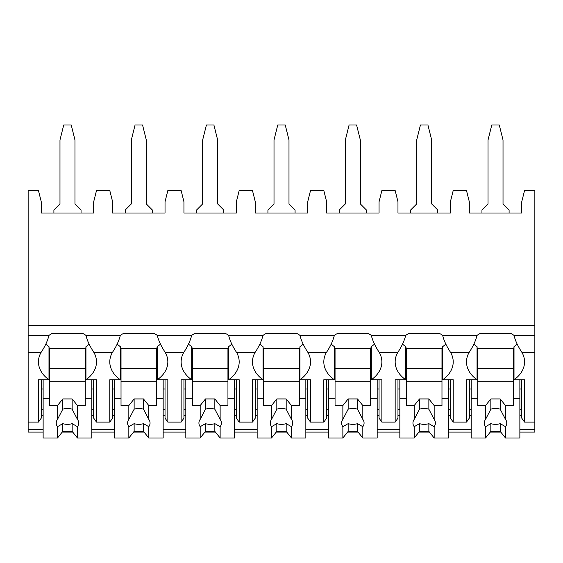 <?xml version="1.0" encoding="UTF-8"?>
<svg xmlns="http://www.w3.org/2000/svg" width="563" height="563" viewBox="0 0 563 563"><rect width="100%" height="100%" fill="white"/><g stroke="black" fill="none" stroke-linecap="round" stroke-linejoin="round"><path stroke-width="0.84" d="M28.15 325.456L534.85 325.456L534.85 190.54L524.554 190.54L521.739 201.772L521.739 213.011L469.31 213.011L469.31 201.772L466.502 190.54L453.208 190.54L450.4 201.772L450.4 213.011L397.971 213.011L397.971 201.772L395.163 190.54L381.869 190.54L379.061 201.772L379.061 213.011L326.624 213.011L326.624 201.772L323.816 190.54L310.523 190.54L307.715 201.772L307.715 213.011L255.285 213.011L255.285 201.772L252.477 190.54L239.184 190.54L236.376 201.772L236.376 213.011L183.939 213.011L183.939 201.772L181.131 190.54L167.837 190.54L165.029 201.772L165.029 213.011L112.6 213.011L112.6 201.772L109.792 190.54L96.498 190.54L93.69 201.772L93.69 213.011L41.261 213.011L41.261 201.772L38.446 190.54L28.15 190.54L28.15 432.088L43.133 432.088M534.85 325.456L534.85 432.088L519.867 432.088M62.219 432.088L72.726 432.088M91.818 432.088L114.472 432.088M133.565 432.088L144.065 432.088M163.157 432.088L185.818 432.088M204.904 432.088L215.411 432.088M234.504 432.088L257.157 432.088M276.25 432.088L286.75 432.088M305.843 432.088L328.496 432.088M347.589 432.088L358.096 432.088M377.182 432.088L399.843 432.088M418.935 432.088L429.435 432.088M448.528 432.088L471.182 432.088M490.274 432.088L500.781 432.088M93.69 415.487L91.818 415.487M43.133 415.487L41.261 415.487M165.029 415.487L163.157 415.487M114.472 415.487L112.6 415.487M236.376 415.487L234.504 415.487M185.818 415.487L183.939 415.487M307.715 415.487L305.843 415.487M257.157 415.487L255.285 415.487M379.061 415.487L377.182 415.487M328.496 415.487L326.624 415.487M450.4 415.487L448.528 415.487M399.843 415.487L397.971 415.487M521.739 415.487L519.867 415.487M471.182 415.487L469.31 415.487M93.69 409.533L91.818 409.533M43.133 409.533L41.261 409.533M41.261 389.012L43.133 389.012M91.818 389.012L93.69 389.012M28.15 422.109L38.446 422.109L41.261 418.14L41.261 379.743M28.15 335.386L48.988 335.386A35.575 25.159 180 0 1 52.19 333.402L82.754 333.402A35.575 25.159 180 0 1 85.956 335.386L120.334 335.386A35.575 25.159 180 0 1 123.529 333.402L154.1 333.402A35.575 25.159 180 0 1 157.295 335.386L191.673 335.386A35.575 25.159 180 0 1 194.875 333.402L225.439 333.402A35.575 25.159 180 0 1 228.641 335.386L263.02 335.386A35.575 25.159 180 0 1 266.215 333.402L296.785 333.402A35.575 25.159 180 0 1 299.98 335.386L334.359 335.386A35.575 25.159 180 0 1 337.561 333.402L368.125 333.402A35.575 25.159 180 0 1 371.327 335.386L405.705 335.386A35.575 25.159 180 0 1 408.9 333.402L439.471 333.402A35.575 25.159 180 0 1 442.666 335.386L477.044 335.386A35.575 25.159 180 0 1 480.246 333.402L510.81 333.402A35.575 25.159 180 0 1 514.012 335.386C515.187 340.481 517.869 346.224 522.049 352.6A35.575 25.159 180 0 1 524.554 361.868A35.575 25.159 180 0 1 514.012 379.743L524.554 379.743L524.554 422.109L521.739 418.14L521.739 379.743M524.554 422.109L534.85 422.109M442.666 335.386C443.848 340.481 446.522 346.224 450.71 352.6A35.575 25.159 180 0 1 453.208 361.868A35.575 25.159 180 0 1 442.666 379.743L453.208 379.743L453.208 422.109L450.4 418.14L450.4 379.743M453.208 422.109L466.502 422.109L466.502 379.743L477.044 379.743L477.044 346.639A35.575 25.159 180 0 1 473.849 344.077M469.31 379.743L469.31 418.14L466.502 422.109M371.327 335.386C372.502 340.481 375.183 346.224 379.363 352.6A35.575 25.159 180 0 1 381.869 361.868A35.575 25.159 180 0 1 371.327 379.743L381.869 379.743L381.869 422.109L379.061 418.14L379.061 379.743M381.869 422.109L395.163 422.109L395.163 379.743L405.705 379.743L405.705 346.639A35.575 25.159 180 0 1 402.51 344.077M397.971 379.743L397.971 418.14L395.163 422.109M299.98 335.386C301.163 340.481 303.844 346.224 308.024 352.6A35.575 25.159 180 0 1 310.523 361.868A35.575 25.159 180 0 1 299.98 379.743L310.523 379.743L310.523 422.109L307.715 418.14L307.715 379.743M310.523 422.109L323.816 422.109L323.816 379.743L334.359 379.743L334.359 346.639A35.575 25.159 180 0 1 331.171 344.077M326.624 379.743L326.624 418.14L323.816 422.109M228.641 335.386C229.817 340.481 232.498 346.224 236.678 352.6A35.575 25.159 180 0 1 239.184 361.868A35.575 25.159 180 0 1 228.641 379.743L239.184 379.743L239.184 422.109L236.376 418.14L236.376 379.743M239.184 422.109L252.477 422.109L252.477 379.743L263.02 379.743L263.02 346.639A35.575 25.159 180 0 1 259.825 344.077M255.285 379.743L255.285 418.14L252.477 422.109M157.295 335.386C158.477 340.481 161.159 346.224 165.339 352.6A35.575 25.159 180 0 1 167.837 361.868A35.575 25.159 180 0 1 157.295 379.743L167.837 379.743L167.837 422.109L165.029 418.14L165.029 379.743M167.837 422.109L181.131 422.109L181.131 379.743L191.673 379.743L191.673 346.639A35.575 25.159 180 0 1 188.485 344.077M183.939 379.743L183.939 418.14L181.131 422.109M85.956 335.386C87.131 340.481 89.813 346.224 93.993 352.6A35.575 25.159 180 0 1 96.498 361.868A35.575 25.159 180 0 1 85.956 379.743L96.498 379.743L96.498 422.109L93.69 418.14L93.69 379.743M96.498 422.109L109.792 422.109L109.792 379.743L120.334 379.743L120.334 346.639A35.575 25.159 180 0 1 117.139 344.077M112.6 379.743L112.6 418.14L109.792 422.109M521.739 409.533L519.867 409.533M471.182 409.533L469.31 409.533M469.31 389.012L471.182 389.012M519.867 389.012L521.739 389.012M450.71 352.6L469.007 352.6A35.575 25.159 180 0 0 466.502 361.868A35.575 25.159 180 0 0 477.044 379.743M379.363 352.6L397.661 352.6A35.575 25.159 180 0 0 395.163 361.868A35.575 25.159 180 0 0 405.705 379.743M308.024 352.6L326.322 352.6A35.575 25.159 180 0 0 323.816 361.868A35.575 25.159 180 0 0 334.359 379.743M236.678 352.6L254.976 352.6A35.575 25.159 180 0 0 252.477 361.868A35.575 25.159 180 0 0 263.02 379.743M165.339 352.6L183.637 352.6A35.575 25.159 180 0 0 181.131 361.868A35.575 25.159 180 0 0 191.673 379.743M93.993 352.6L112.29 352.6A35.575 25.159 180 0 0 109.792 361.868A35.575 25.159 180 0 0 120.334 379.743M38.446 422.109L38.446 379.743L48.988 379.743L48.988 346.639A35.575 25.159 180 0 1 45.8 344.077M28.15 352.6L40.951 352.6A35.575 25.159 180 0 0 38.446 361.868A35.575 25.159 180 0 0 48.988 379.743M514.012 379.743L514.012 346.639A35.575 25.159 180 0 0 517.2 344.077M514.012 347.962L513.315 347.962L513.315 405.557L505.504 405.557L505.504 419.386L500.211 409.195L500.211 398.942L505.504 405.557M513.315 348.624L477.741 348.624M471.182 379.743L471.182 398.28L477.741 398.28L477.741 347.962L477.044 347.962M514.012 335.386L534.85 335.386M85.956 379.743L85.956 346.639A35.575 25.159 180 0 0 89.151 344.077M469.007 352.6C472.927 346.766 475.608 341.03 477.044 335.386M397.661 352.6C401.581 346.766 404.262 341.03 405.705 335.386M326.322 352.6C330.242 346.766 332.923 341.03 334.359 335.386M254.976 352.6C258.896 346.766 261.577 341.03 263.02 335.386M183.637 352.6C187.556 346.766 190.238 341.03 191.673 335.386M112.29 352.6C116.217 346.766 118.892 341.03 120.334 335.386M40.951 352.6C44.871 346.766 47.552 341.03 48.988 335.386M442.666 379.743L442.666 346.639A35.575 25.159 180 0 0 445.861 344.077M450.4 409.533L448.528 409.533M399.843 409.533L397.971 409.533M397.971 389.012L399.843 389.012M448.528 389.012L450.4 389.012M442.666 347.962L441.976 347.962L441.976 405.557L434.164 405.557L434.164 419.386L428.865 409.195L428.865 398.942L434.164 405.557M441.976 348.624L406.395 348.624M399.843 379.743L399.843 398.28L406.395 398.28L406.395 347.962L405.705 347.962M448.528 379.743L448.528 398.28L441.976 398.28M406.395 398.28L406.395 405.557L414.206 405.557L414.206 419.386A11.232 7.945 180 0 0 412.946 423.038A11.232 7.945 180 0 0 414.206 426.691L414.206 438L419.505 431.378L419.505 423.636A11.232 7.945 180 0 0 428.865 423.636L434.164 426.691L434.164 438L448.528 438L448.528 398.28M399.843 398.28L399.843 438L414.206 438M434.164 426.691A11.232 7.945 180 0 0 435.417 423.038A11.232 7.945 180 0 0 434.164 419.386M414.206 405.557L419.505 398.942L428.865 398.942M428.865 409.195A11.232 7.945 180 0 0 419.505 409.195L419.505 398.942M419.505 409.195L414.206 419.386M414.206 426.691L419.505 423.636M441.976 381.728L406.395 381.728M441.976 368.483L406.395 368.483M419.505 431.378L428.865 431.378L434.164 438M428.865 431.378L428.865 423.636M371.327 379.743L371.327 346.639A35.575 25.159 180 0 0 374.515 344.077M379.061 409.533L377.182 409.533M328.496 409.533L326.624 409.533M326.624 389.012L328.496 389.012M377.182 389.012L379.061 389.012M371.327 347.962L370.63 347.962L370.63 405.557L362.818 405.557L362.818 419.386L357.526 409.195L357.526 398.942L362.818 405.557M370.63 348.624L335.055 348.624M328.496 379.743L328.496 398.28L335.055 398.28L335.055 347.962L334.359 347.962M377.182 379.743L377.182 398.28L370.63 398.28M335.055 398.28L335.055 405.557L342.867 405.557L342.867 419.386A11.232 7.945 180 0 0 341.607 423.038A11.232 7.945 180 0 0 342.867 426.691L342.867 438L348.159 431.378L348.159 423.636A11.232 7.945 180 0 0 357.526 423.636L362.818 426.691L362.818 438L377.182 438L377.182 398.28M328.496 398.28L328.496 438L342.867 438M362.818 426.691A11.232 7.945 180 0 0 364.078 423.038A11.232 7.945 180 0 0 362.818 419.386M342.867 405.557L348.159 398.942L357.526 398.942M357.526 409.195A11.232 7.945 180 0 0 348.159 409.195L348.159 398.942M348.159 409.195L342.867 419.386M342.867 426.691L348.159 423.636M370.63 381.728L335.055 381.728M370.63 368.483L335.055 368.483M348.159 431.378L357.526 431.378L362.818 438M357.526 431.378L357.526 423.636M299.98 379.743L299.98 346.639A35.575 25.159 180 0 0 303.175 344.077M307.715 409.533L305.843 409.533M257.157 409.533L255.285 409.533M255.285 389.012L257.157 389.012M305.843 389.012L307.715 389.012M299.98 347.962L299.291 347.962L299.291 405.557L291.479 405.557L291.479 419.386L286.18 409.195L286.18 398.942L291.479 405.557M299.291 348.624L263.709 348.624M257.157 379.743L257.157 398.28L263.709 398.28L263.709 347.962L263.02 347.962M305.843 379.743L305.843 398.28L299.291 398.28M263.709 398.28L263.709 405.557L271.521 405.557L271.521 419.386A11.232 7.945 180 0 0 270.268 423.038A11.232 7.945 180 0 0 271.521 426.691L271.521 438L276.82 431.378L276.82 423.636A11.232 7.945 180 0 0 286.18 423.636L291.479 426.691L291.479 438L305.843 438L305.843 398.28M257.157 398.28L257.157 438L271.521 438M291.479 426.691A11.232 7.945 180 0 0 292.732 423.038A11.232 7.945 180 0 0 291.479 419.386M271.521 405.557L276.82 398.942L286.18 398.942M286.18 409.195A11.232 7.945 180 0 0 276.82 409.195L276.82 398.942M276.82 409.195L271.521 419.386M271.521 426.691L276.82 423.636M299.291 381.728L263.709 381.728M299.291 368.483L263.709 368.483M276.82 431.378L286.18 431.378L291.479 438M286.18 431.378L286.18 423.636M228.641 379.743L228.641 346.639A35.575 25.159 180 0 0 231.829 344.077M236.376 409.533L234.504 409.533M185.818 409.533L183.939 409.533M183.939 389.012L185.818 389.012M234.504 389.012L236.376 389.012M228.641 347.962L227.945 347.962L227.945 405.557L220.133 405.557L220.133 419.386L214.841 409.195L214.841 398.942L220.133 405.557M227.945 348.624L192.37 348.624M185.818 379.743L185.818 398.28L192.37 398.28L192.37 347.962L191.673 347.962M234.504 379.743L234.504 398.28L227.945 398.28M192.37 398.28L192.37 405.557L200.182 405.557L200.182 419.386A11.232 7.945 180 0 0 198.922 423.038A11.232 7.945 180 0 0 200.182 426.691L200.182 438L205.474 431.378L205.474 423.636A11.232 7.945 180 0 0 214.841 423.636L220.133 426.691L220.133 438L234.504 438L234.504 398.28M185.818 398.28L185.818 438L200.182 438M220.133 426.691A11.232 7.945 180 0 0 221.393 423.038A11.232 7.945 180 0 0 220.133 419.386M200.182 405.557L205.474 398.942L214.841 398.942M214.841 409.195A11.232 7.945 180 0 0 205.474 409.195L205.474 398.942M205.474 409.195L200.182 419.386M200.182 426.691L205.474 423.636M227.945 381.728L192.37 381.728M227.945 368.483L192.37 368.483M205.474 431.378L214.841 431.378L220.133 438M214.841 431.378L214.841 423.636M157.295 379.743L157.295 346.639A35.575 25.159 180 0 0 160.49 344.077M165.029 409.533L163.157 409.533M114.472 409.533L112.6 409.533M112.6 389.012L114.472 389.012M163.157 389.012L165.029 389.012M157.295 347.962L156.605 347.962L156.605 405.557L148.794 405.557L148.794 419.386L143.495 409.195L143.495 398.942L148.794 405.557M156.605 348.624L121.024 348.624M114.472 379.743L114.472 398.28L121.024 398.28L121.024 347.962L120.334 347.962M163.157 379.743L163.157 398.28L156.605 398.28M121.024 398.28L121.024 405.557L128.836 405.557L128.836 419.386A11.232 7.945 180 0 0 127.583 423.038A11.232 7.945 180 0 0 128.836 426.691L128.836 438L134.135 431.378L134.135 423.636A11.232 7.945 180 0 0 143.495 423.636L148.794 426.691L148.794 438L163.157 438L163.157 398.28M114.472 398.28L114.472 438L128.836 438M148.794 426.691A11.232 7.945 180 0 0 150.054 423.038A11.232 7.945 180 0 0 148.794 419.386M128.836 405.557L134.135 398.942L143.495 398.942M143.495 409.195A11.232 7.945 180 0 0 134.135 409.195L134.135 398.942M134.135 409.195L128.836 419.386M128.836 426.691L134.135 423.636M156.605 381.728L121.024 381.728M156.605 368.483L121.024 368.483M134.135 431.378L143.495 431.378L148.794 438M143.495 431.378L143.495 423.636M85.956 347.962L85.259 347.962L85.259 405.557L77.448 405.557L77.448 419.386L72.155 409.195L72.155 398.942L77.448 405.557M85.259 348.624L49.685 348.624M43.133 379.743L43.133 398.28L49.685 398.28L49.685 347.962L48.988 347.962M91.818 379.743L91.818 398.28L85.259 398.28M49.685 398.28L49.685 405.557L57.496 405.557L57.496 419.386A11.232 7.945 180 0 0 56.237 423.038A11.232 7.945 180 0 0 57.496 426.691L57.496 438L62.789 431.378L62.789 423.636A11.232 7.945 180 0 0 72.155 423.636L77.448 426.691L77.448 438L91.818 438L91.818 398.28M43.133 398.28L43.133 438L57.496 438M77.448 426.691A11.232 7.945 180 0 0 78.707 423.038A11.232 7.945 180 0 0 77.448 419.386M57.496 405.557L62.789 398.942L72.155 398.942M72.155 409.195A11.232 7.945 180 0 0 62.789 409.195L62.789 398.942M62.789 409.195L57.496 419.386M57.496 426.691L62.789 423.636M85.259 381.728L49.685 381.728M85.259 368.483L49.685 368.483M62.789 431.378L72.155 431.378L77.448 438M72.155 431.378L72.155 423.636M366.422 213.011L366.422 210.013L360.334 203.926L360.334 139.983L356.59 125L349.095 125L345.351 139.983L345.351 203.926L339.264 210.013L339.264 213.011M295.075 213.011L295.075 210.013L288.988 203.926L288.988 139.983L285.244 125L277.756 125L274.012 139.983L274.012 203.926L267.925 210.013L267.925 213.011M223.736 213.011L223.736 210.013L217.649 203.926L217.649 139.983L213.905 125L206.41 125L202.666 139.983L202.666 203.926L196.578 210.013L196.578 213.011M152.39 213.011L152.39 210.013L146.303 203.926L146.303 139.983L142.559 125L135.071 125L131.327 139.983L131.327 203.926L125.239 210.013L125.239 213.011M437.761 213.011L437.761 210.013L431.673 203.926L431.673 139.983L427.929 125L420.441 125L416.697 139.983L416.697 203.926L410.61 210.013L410.61 213.011M509.1 213.011L509.1 210.013L503.019 203.926L503.019 139.983L499.275 125L491.78 125L488.037 139.983L488.037 203.926L481.949 210.013L481.949 213.011M81.051 213.011L81.051 210.013L74.963 203.926L74.963 139.983L71.219 125L63.725 125L59.981 139.983L59.981 203.926L53.9 210.013L53.9 213.011M519.867 379.743L519.867 398.28L513.315 398.28M477.741 398.28L477.741 405.557L485.552 405.557L485.552 419.386A11.232 7.945 180 0 0 484.293 423.038A11.232 7.945 180 0 0 485.552 426.691L485.552 438L490.845 431.378L490.845 423.636A11.232 7.945 180 0 0 500.211 423.636L505.504 426.691L505.504 438L519.867 438L519.867 398.28M471.182 398.28L471.182 438L485.552 438M505.504 426.691A11.232 7.945 180 0 0 506.763 423.038A11.232 7.945 180 0 0 505.504 419.386M485.552 405.557L490.845 398.942L500.211 398.942M500.211 409.195A11.232 7.945 180 0 0 490.845 409.195L490.845 398.942M490.845 409.195L485.552 419.386M485.552 426.691L490.845 423.636M513.315 381.728L477.741 381.728M513.315 368.483L477.741 368.483M490.845 431.378L500.211 431.378L505.504 438M500.211 431.378L500.211 423.636M28.15 429.351L43.133 429.351M91.818 429.351L114.472 429.351M163.157 429.351L185.818 429.351M234.504 429.351L257.157 429.351M305.843 429.351L328.496 429.351M377.182 429.351L399.843 429.351M448.528 429.351L471.182 429.351M519.867 429.351L534.85 429.351M522.049 352.6L534.85 352.6"/></g></svg>
